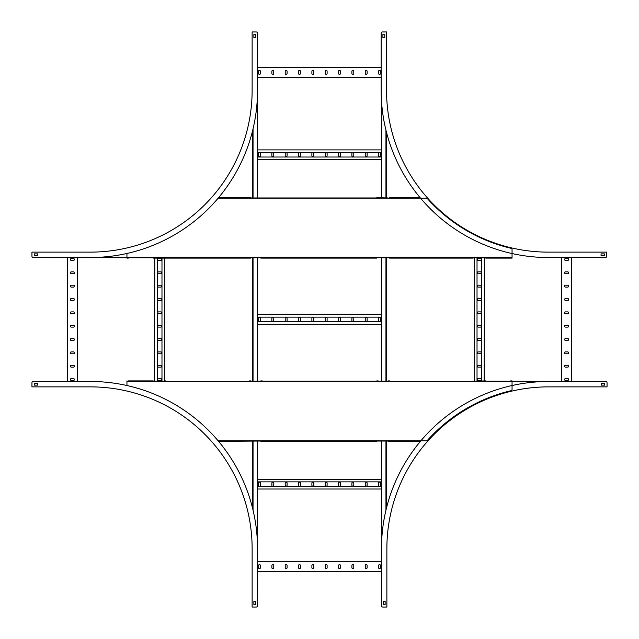 <?xml version="1.0" encoding="UTF-8"?>
<svg xmlns="http://www.w3.org/2000/svg" width="639" height="639" viewBox="0 0 639 639"><rect width="100%" height="100%" fill="white"/><g stroke="black" fill="none" stroke-linecap="round" stroke-linejoin="round"><path stroke-width="0.96" d="M257.517 197.962L257.517 41.383L257.517 67.526L381.163 67.526L381.163 33.3L381.163 90.426L381.163 77.223L257.517 77.223L257.517 149.877L381.483 149.877L381.483 100.818L381.483 197.962L381.483 159.582L257.517 159.582L257.517 197.962L381.483 197.962M381.483 257.789L388.113 257.789L386.547 257.789L386.547 381.211L388.113 381.211L250.887 381.211L252.453 381.211L252.453 257.789L260.856 257.789L257.517 257.789L257.517 314.596L381.483 314.596L381.483 257.789L381.483 381.211L381.483 324.3L257.517 324.3L257.517 381.211L381.483 381.211M257.517 441.038L257.517 479.306L381.483 479.306L381.483 441.038L381.483 597.617L381.483 571.474L257.517 571.474L257.517 597.617L257.517 441.038L260.856 441.038L218.594 441.365L252.453 441.038L252.453 507.733M381.483 561.777L381.483 489.011L257.517 489.011L257.517 561.777L381.483 561.777L381.483 548.574A167.083 167.083 0 0 1 548.574 381.483L605.7 381.483A1.35 1.35 0 0 1 607.05 382.833L607.05 386.875L548.574 386.875A161.699 161.699 0 0 0 386.875 548.574L386.875 607.05L382.833 607.05A1.35 1.35 0 0 1 381.483 605.7L381.483 548.574M252.453 131.267L252.453 197.962L250.887 197.962L262.206 197.962M257.517 257.789L257.517 381.211M381.483 157.018L257.517 157.018M381.483 152.441L257.517 152.441M365.244 153.656L365.244 155.812A0.943 0.943 0 0 0 366.187 156.755A0.943 0.943 0 0 0 367.129 155.812L367.129 153.656A0.943 0.943 0 0 0 366.187 152.713A0.943 0.943 0 0 0 365.244 153.656M378.584 153.656L378.584 155.812A0.943 0.943 0 0 0 379.526 156.755A0.943 0.943 0 0 0 380.469 155.812L380.469 153.656A0.943 0.943 0 0 0 379.526 152.713A0.943 0.943 0 0 0 378.584 153.656M353.79 153.656A0.943 0.943 0 0 0 352.848 152.713A0.943 0.943 0 0 0 351.905 153.656L351.905 155.812A0.943 0.943 0 0 0 352.848 156.755A0.943 0.943 0 0 0 353.79 155.812L353.79 153.656M340.451 153.656A0.943 0.943 0 0 0 339.509 152.713A0.943 0.943 0 0 0 338.566 153.656L338.566 155.812A0.943 0.943 0 0 0 339.509 156.755A0.943 0.943 0 0 0 340.451 155.812L340.451 153.656M327.112 153.656A0.943 0.943 0 0 0 326.17 152.713A0.943 0.943 0 0 0 325.227 153.656L325.227 155.812A0.943 0.943 0 0 0 326.17 156.755A0.943 0.943 0 0 0 327.112 155.812L327.112 153.656M313.773 153.656A0.943 0.943 0 0 0 312.83 152.713A0.943 0.943 0 0 0 311.888 153.656L311.888 155.812A0.943 0.943 0 0 0 312.83 156.755A0.943 0.943 0 0 0 313.773 155.812L313.773 153.656M300.434 153.656A0.943 0.943 0 0 0 299.491 152.713A0.943 0.943 0 0 0 298.541 153.656L298.541 155.812A0.943 0.943 0 0 0 299.491 156.755A0.943 0.943 0 0 0 300.434 155.812L300.434 153.656M287.087 153.656A0.943 0.943 0 0 0 286.144 152.713A0.943 0.943 0 0 0 285.202 153.656L285.202 155.812A0.943 0.943 0 0 0 286.144 156.755A0.943 0.943 0 0 0 287.087 155.812L287.087 153.656M273.748 153.656A0.943 0.943 0 0 0 272.805 152.713A0.943 0.943 0 0 0 271.863 153.656L271.863 155.812A0.943 0.943 0 0 0 272.805 156.755A0.943 0.943 0 0 0 273.748 155.812L273.748 153.656M260.408 153.656A0.943 0.943 0 0 0 259.466 152.713A0.943 0.943 0 0 0 258.523 153.656L258.523 155.812A0.943 0.943 0 0 0 259.466 156.755A0.943 0.943 0 0 0 260.408 155.812L260.408 153.656M365.244 73.453A0.943 0.943 0 0 0 366.187 74.396A0.943 0.943 0 0 0 367.129 73.453L367.129 71.296A0.943 0.943 0 0 0 366.187 70.354A0.943 0.943 0 0 0 365.244 71.296L365.244 73.453M378.584 73.453A0.943 0.943 0 0 0 379.526 74.396A0.943 0.943 0 0 0 380.469 73.453L380.469 71.296A0.943 0.943 0 0 0 379.526 70.354A0.943 0.943 0 0 0 378.584 71.296L378.584 73.453M351.905 73.453A0.943 0.943 0 0 0 352.848 74.396A0.943 0.943 0 0 0 353.79 73.453L353.79 71.296A0.943 0.943 0 0 0 352.848 70.354A0.943 0.943 0 0 0 351.905 71.296L351.905 73.453M338.566 73.453A0.943 0.943 0 0 0 339.509 74.396A0.943 0.943 0 0 0 340.451 73.453L340.451 71.296A0.943 0.943 0 0 0 339.509 70.354A0.943 0.943 0 0 0 338.566 71.296L338.566 73.453M325.227 73.453A0.943 0.943 0 0 0 326.17 74.396A0.943 0.943 0 0 0 327.112 73.453L327.112 71.296A0.943 0.943 0 0 0 326.17 70.354A0.943 0.943 0 0 0 325.227 71.296L325.227 73.453M311.888 73.453A0.943 0.943 0 0 0 312.83 74.396A0.943 0.943 0 0 0 313.773 73.453L313.773 71.296A0.943 0.943 0 0 0 312.83 70.354A0.943 0.943 0 0 0 311.888 71.296L311.888 73.453M298.541 73.453A0.943 0.943 0 0 0 299.491 74.396A0.943 0.943 0 0 0 300.434 73.453L300.434 71.296A0.943 0.943 0 0 0 299.491 70.354A0.943 0.943 0 0 0 298.541 71.296L298.541 73.453M285.202 73.453A0.943 0.943 0 0 0 286.144 74.396A0.943 0.943 0 0 0 287.087 73.453L287.087 71.296A0.943 0.943 0 0 0 286.144 70.354A0.943 0.943 0 0 0 285.202 71.296L285.202 73.453M271.863 73.453A0.943 0.943 0 0 0 272.805 74.396A0.943 0.943 0 0 0 273.748 73.453L273.748 71.296A0.943 0.943 0 0 0 272.805 70.354A0.943 0.943 0 0 0 271.863 71.296L271.863 73.453M258.523 73.453A0.943 0.943 0 0 0 259.466 74.396A0.943 0.943 0 0 0 260.408 73.453L260.408 71.296A0.943 0.943 0 0 0 259.466 70.354A0.943 0.943 0 0 0 258.523 71.296L258.523 73.453M381.483 321.736L257.517 321.736M381.483 317.152L257.517 317.152M365.244 318.366L365.244 320.522A0.943 0.943 0 0 0 366.187 321.465A0.943 0.943 0 0 0 367.129 320.522L367.129 318.366A0.943 0.943 0 0 0 366.187 317.423A0.943 0.943 0 0 0 365.244 318.366M378.584 318.366L378.584 320.522A0.943 0.943 0 0 0 379.526 321.465A0.943 0.943 0 0 0 380.469 320.522L380.469 318.366A0.943 0.943 0 0 0 379.526 317.423A0.943 0.943 0 0 0 378.584 318.366M353.79 318.366A0.943 0.943 0 0 0 352.848 317.423A0.943 0.943 0 0 0 351.905 318.366L351.905 320.522A0.943 0.943 0 0 0 352.848 321.465A0.943 0.943 0 0 0 353.79 320.522L353.79 318.366M340.451 318.366A0.943 0.943 0 0 0 339.509 317.423A0.943 0.943 0 0 0 338.566 318.366L338.566 320.522A0.943 0.943 0 0 0 339.509 321.465A0.943 0.943 0 0 0 340.451 320.522L340.451 318.366M327.112 318.366A0.943 0.943 0 0 0 326.17 317.423A0.943 0.943 0 0 0 325.227 318.366L325.227 320.522A0.943 0.943 0 0 0 326.17 321.465A0.943 0.943 0 0 0 327.112 320.522L327.112 318.366M313.773 318.366A0.943 0.943 0 0 0 312.83 317.423A0.943 0.943 0 0 0 311.888 318.366L311.888 320.522A0.943 0.943 0 0 0 312.83 321.465A0.943 0.943 0 0 0 313.773 320.522L313.773 318.366M300.434 318.366A0.943 0.943 0 0 0 299.491 317.423A0.943 0.943 0 0 0 298.541 318.366L298.541 320.522A0.943 0.943 0 0 0 299.491 321.465A0.943 0.943 0 0 0 300.434 320.522L300.434 318.366M287.087 318.366A0.943 0.943 0 0 0 286.144 317.423A0.943 0.943 0 0 0 285.202 318.366L285.202 320.522A0.943 0.943 0 0 0 286.144 321.465A0.943 0.943 0 0 0 287.087 320.522L287.087 318.366M273.748 318.366A0.943 0.943 0 0 0 272.805 317.423A0.943 0.943 0 0 0 271.863 318.366L271.863 320.522A0.943 0.943 0 0 0 272.805 321.465A0.943 0.943 0 0 0 273.748 320.522L273.748 318.366M260.408 318.366A0.943 0.943 0 0 0 259.466 317.423A0.943 0.943 0 0 0 258.523 318.366L258.523 320.522A0.943 0.943 0 0 0 259.466 321.465A0.943 0.943 0 0 0 260.408 320.522L260.408 318.366M381.483 486.455L257.517 486.455M381.483 481.87L257.517 481.87M365.244 483.084L365.244 485.241A0.943 0.943 0 0 0 366.187 486.183A0.943 0.943 0 0 0 367.129 485.241L367.129 483.084A0.943 0.943 0 0 0 366.187 482.141A0.943 0.943 0 0 0 365.244 483.084M378.584 483.084L378.584 485.241A0.943 0.943 0 0 0 379.526 486.183A0.943 0.943 0 0 0 380.469 485.241L380.469 483.084A0.943 0.943 0 0 0 379.526 482.141A0.943 0.943 0 0 0 378.584 483.084M353.79 483.084A0.943 0.943 0 0 0 352.848 482.141A0.943 0.943 0 0 0 351.905 483.084L351.905 485.241A0.943 0.943 0 0 0 352.848 486.183A0.943 0.943 0 0 0 353.79 485.241L353.79 483.084M340.451 483.084A0.943 0.943 0 0 0 339.509 482.141A0.943 0.943 0 0 0 338.566 483.084L338.566 485.241A0.943 0.943 0 0 0 339.509 486.183A0.943 0.943 0 0 0 340.451 485.241L340.451 483.084M327.112 483.084A0.943 0.943 0 0 0 326.17 482.141A0.943 0.943 0 0 0 325.227 483.084L325.227 485.241A0.943 0.943 0 0 0 326.17 486.183A0.943 0.943 0 0 0 327.112 485.241L327.112 483.084M313.773 483.084A0.943 0.943 0 0 0 312.83 482.141A0.943 0.943 0 0 0 311.888 483.084L311.888 485.241A0.943 0.943 0 0 0 312.83 486.183A0.943 0.943 0 0 0 313.773 485.241L313.773 483.084M300.434 483.084A0.943 0.943 0 0 0 299.491 482.141A0.943 0.943 0 0 0 298.541 483.084L298.541 485.241A0.943 0.943 0 0 0 299.491 486.183A0.943 0.943 0 0 0 300.434 485.241L300.434 483.084M287.087 483.084A0.943 0.943 0 0 0 286.144 482.141A0.943 0.943 0 0 0 285.202 483.084L285.202 485.241A0.943 0.943 0 0 0 286.144 486.183A0.943 0.943 0 0 0 287.087 485.241L287.087 483.084M273.748 483.084A0.943 0.943 0 0 0 272.805 482.141A0.943 0.943 0 0 0 271.863 483.084L271.863 485.241A0.943 0.943 0 0 0 272.805 486.183A0.943 0.943 0 0 0 273.748 485.241L273.748 483.084M260.408 483.084A0.943 0.943 0 0 0 259.466 482.141A0.943 0.943 0 0 0 258.523 483.084L258.523 485.241A0.943 0.943 0 0 0 259.466 486.183A0.943 0.943 0 0 0 260.408 485.241L260.408 483.084M386.547 197.962L386.547 132.529L386.547 197.962L388.113 197.962L376.794 197.635M386.547 441.038L386.547 507.733L386.547 441.038L388.113 441.038L260.856 441.365M386.547 257.789L386.547 381.211M365.244 567.704A0.943 0.943 0 0 0 366.187 568.646A0.943 0.943 0 0 0 367.129 567.704L367.129 565.547A0.943 0.943 0 0 0 366.187 564.604A0.943 0.943 0 0 0 365.244 565.547L365.244 567.704M378.584 567.704A0.943 0.943 0 0 0 379.526 568.646A0.943 0.943 0 0 0 380.469 567.704L380.469 565.547A0.943 0.943 0 0 0 379.526 564.604A0.943 0.943 0 0 0 378.584 565.547L378.584 567.704M351.905 567.704A0.943 0.943 0 0 0 352.848 568.646A0.943 0.943 0 0 0 353.79 567.704L353.79 565.547A0.943 0.943 0 0 0 352.848 564.604A0.943 0.943 0 0 0 351.905 565.547L351.905 567.704M338.566 567.704A0.943 0.943 0 0 0 339.509 568.646A0.943 0.943 0 0 0 340.451 567.704L340.451 565.547A0.943 0.943 0 0 0 339.509 564.604A0.943 0.943 0 0 0 338.566 565.547L338.566 567.704M325.227 567.704A0.943 0.943 0 0 0 326.17 568.646A0.943 0.943 0 0 0 327.112 567.704L327.112 565.547A0.943 0.943 0 0 0 326.17 564.604A0.943 0.943 0 0 0 325.227 565.547L325.227 567.704M311.888 567.704A0.943 0.943 0 0 0 312.83 568.646A0.943 0.943 0 0 0 313.773 567.704L313.773 565.547A0.943 0.943 0 0 0 312.83 564.604A0.943 0.943 0 0 0 311.888 565.547L311.888 567.704M298.541 567.704A0.943 0.943 0 0 0 299.491 568.646A0.943 0.943 0 0 0 300.434 567.704L300.434 565.547A0.943 0.943 0 0 0 299.491 564.604A0.943 0.943 0 0 0 298.541 565.547L298.541 567.704M285.202 567.704A0.943 0.943 0 0 0 286.144 568.646A0.943 0.943 0 0 0 287.087 567.704L287.087 565.547A0.943 0.943 0 0 0 286.144 564.604A0.943 0.943 0 0 0 285.202 565.547L285.202 567.704M271.863 567.704A0.943 0.943 0 0 0 272.805 568.646A0.943 0.943 0 0 0 273.748 567.704L273.748 565.547A0.943 0.943 0 0 0 272.805 564.604A0.943 0.943 0 0 0 271.863 565.547L271.863 567.704M258.523 567.704A0.943 0.943 0 0 0 259.466 568.646A0.943 0.943 0 0 0 260.408 567.704L260.408 565.547A0.943 0.943 0 0 0 259.466 564.604A0.943 0.943 0 0 0 258.523 565.547L258.523 567.704M31.95 252.125L90.426 252.125A161.699 161.699 0 0 0 252.125 90.426L252.125 31.95L256.167 31.95A1.35 1.35 0 0 1 257.517 33.3L257.517 90.426A167.083 167.083 0 0 1 90.426 257.517L33.3 257.517A1.35 1.35 0 0 1 31.95 256.167L31.95 252.125M255.768 37.613L255.768 34.378L253.875 34.378L253.875 37.613L255.768 37.613M34.378 255.768L37.613 255.768L37.613 253.875L34.378 253.875L34.378 255.768M253.659 31.95L256.167 31.95M257.517 33.3L257.517 67.526M257.517 77.223L257.517 90.426M90.426 257.517L77.223 257.517L77.223 381.483L90.426 381.483A167.083 167.083 0 0 1 257.517 548.574L257.517 605.7A1.35 1.35 0 0 1 256.167 607.05L252.125 607.05L252.125 548.574A161.699 161.699 0 0 0 90.426 386.875L31.95 386.875L31.95 382.833A1.35 1.35 0 0 1 33.3 381.483L90.426 381.483M153.208 258.108L165.876 258.108L164.542 258.108L164.527 381.211L154.558 381.211L154.838 257.789L33.3 257.517M31.95 253.659L31.95 256.167M385.013 31.95L382.505 31.95L386.547 31.95L386.547 90.426A161.699 161.699 0 0 0 548.246 252.125L606.731 252.125L606.731 256.167A1.35 1.35 0 0 1 605.381 257.517L548.246 257.517A167.083 167.083 0 0 1 381.163 90.426M601.067 255.768L604.302 255.768L604.302 253.875L601.067 253.875L601.067 255.768M382.505 31.95A1.35 1.35 0 0 0 381.163 33.3M382.913 34.378L382.913 37.613L384.798 37.613L384.798 34.378L382.913 34.378M606.731 253.659L606.731 256.167M605.381 257.517L548.246 257.517M37.613 383.232L34.378 383.232L34.378 385.125L37.613 385.125L37.613 383.232M255.768 604.622L255.768 601.387L253.875 601.387L253.875 604.622L255.768 604.622M31.95 385.341L31.95 382.833M33.3 381.483L77.223 381.483M257.517 548.574L257.517 561.777M257.517 571.474L257.517 605.7M253.659 607.05L256.167 607.05M383.232 601.387L383.232 604.622L385.125 604.622L385.125 601.387L383.232 601.387M604.622 383.232L601.387 383.232L601.387 385.125L604.622 385.125L604.622 383.232M385.341 607.05L382.833 607.05M381.483 605.7L381.483 571.474M548.574 381.483L561.777 381.483L561.777 257.517M485.792 380.892L474.473 381.211L474.473 257.789L484.442 257.789L484.162 381.211L605.7 381.483M607.05 385.341L607.05 382.833M126.945 253.475L126.945 257.517L77.223 257.517M67.526 257.517L67.526 381.483M73.453 273.756A0.943 0.943 0 0 0 74.396 272.813A0.943 0.943 0 0 0 73.453 271.871L71.296 271.871A0.943 0.943 0 0 0 70.354 272.813A0.943 0.943 0 0 0 71.296 273.756L73.453 273.756M73.453 260.416A0.943 0.943 0 0 0 74.396 259.474A0.943 0.943 0 0 0 73.453 258.531L71.296 258.531A0.943 0.943 0 0 0 70.354 259.474A0.943 0.943 0 0 0 71.296 260.416L73.453 260.416M73.453 287.095A0.943 0.943 0 0 0 74.396 286.152A0.943 0.943 0 0 0 73.453 285.21L71.296 285.21A0.943 0.943 0 0 0 70.354 286.152A0.943 0.943 0 0 0 71.296 287.095L73.453 287.095M73.453 300.434A0.943 0.943 0 0 0 74.396 299.491A0.943 0.943 0 0 0 73.453 298.549L71.296 298.549A0.943 0.943 0 0 0 70.354 299.491A0.943 0.943 0 0 0 71.296 300.434L73.453 300.434M73.453 313.773A0.943 0.943 0 0 0 74.396 312.83A0.943 0.943 0 0 0 73.453 311.888L71.296 311.888A0.943 0.943 0 0 0 70.354 312.83A0.943 0.943 0 0 0 71.296 313.773L73.453 313.773M73.453 327.112A0.943 0.943 0 0 0 74.396 326.17A0.943 0.943 0 0 0 73.453 325.227L71.296 325.227A0.943 0.943 0 0 0 70.354 326.17A0.943 0.943 0 0 0 71.296 327.112L73.453 327.112M73.453 340.459A0.943 0.943 0 0 0 74.396 339.509A0.943 0.943 0 0 0 73.453 338.566L71.296 338.566A0.943 0.943 0 0 0 70.354 339.509A0.943 0.943 0 0 0 71.296 340.459L73.453 340.459M73.453 353.798A0.943 0.943 0 0 0 74.396 352.856A0.943 0.943 0 0 0 73.453 351.913L71.296 351.913A0.943 0.943 0 0 0 70.354 352.856A0.943 0.943 0 0 0 71.296 353.798L73.453 353.798M73.453 367.137A0.943 0.943 0 0 0 74.396 366.195A0.943 0.943 0 0 0 73.453 365.252L71.296 365.252A0.943 0.943 0 0 0 70.354 366.195A0.943 0.943 0 0 0 71.296 367.137L73.453 367.137M73.453 380.477A0.943 0.943 0 0 0 74.396 379.534A0.943 0.943 0 0 0 73.453 378.592L71.296 378.592A0.943 0.943 0 0 0 70.354 379.534A0.943 0.943 0 0 0 71.296 380.477L73.453 380.477M161.979 257.789L161.979 381.211M157.402 257.789L157.402 381.211M158.616 273.756L160.764 273.756A0.943 0.943 0 0 0 161.715 272.813A0.943 0.943 0 0 0 160.764 271.871L158.616 271.871A0.943 0.943 0 0 0 157.665 272.813A0.943 0.943 0 0 0 158.616 273.756M158.616 260.416L160.764 260.416A0.943 0.943 0 0 0 161.715 259.474A0.943 0.943 0 0 0 160.764 258.531L158.616 258.531A0.943 0.943 0 0 0 157.665 259.474A0.943 0.943 0 0 0 158.616 260.416M158.616 285.21A0.943 0.943 0 0 0 157.665 286.152A0.943 0.943 0 0 0 158.616 287.095L160.764 287.095A0.943 0.943 0 0 0 161.715 286.152A0.943 0.943 0 0 0 160.764 285.21L158.616 285.21M158.616 298.549A0.943 0.943 0 0 0 157.665 299.491A0.943 0.943 0 0 0 158.616 300.434L160.764 300.434A0.943 0.943 0 0 0 161.715 299.491A0.943 0.943 0 0 0 160.764 298.549L158.616 298.549M158.616 311.888A0.943 0.943 0 0 0 157.665 312.83A0.943 0.943 0 0 0 158.616 313.773L160.764 313.773A0.943 0.943 0 0 0 161.715 312.83A0.943 0.943 0 0 0 160.764 311.888L158.616 311.888M158.616 325.227A0.943 0.943 0 0 0 157.665 326.17A0.943 0.943 0 0 0 158.616 327.112L160.764 327.112A0.943 0.943 0 0 0 161.715 326.17A0.943 0.943 0 0 0 160.764 325.227L158.616 325.227M158.616 338.566A0.943 0.943 0 0 0 157.665 339.509A0.943 0.943 0 0 0 158.616 340.459L160.764 340.459A0.943 0.943 0 0 0 161.715 339.509A0.943 0.943 0 0 0 160.764 338.566L158.616 338.566M158.616 351.913A0.943 0.943 0 0 0 157.665 352.856A0.943 0.943 0 0 0 158.616 353.798L160.764 353.798A0.943 0.943 0 0 0 161.715 352.856A0.943 0.943 0 0 0 160.764 351.913L158.616 351.913M158.616 365.252A0.943 0.943 0 0 0 157.665 366.195A0.943 0.943 0 0 0 158.616 367.137L160.764 367.137A0.943 0.943 0 0 0 161.715 366.195A0.943 0.943 0 0 0 160.764 365.252L158.616 365.252M158.616 378.592A0.943 0.943 0 0 0 157.665 379.534A0.943 0.943 0 0 0 158.616 380.477L160.764 380.477A0.943 0.943 0 0 0 161.715 379.534A0.943 0.943 0 0 0 160.764 378.592L158.616 378.592M218.091 440.774L427.044 440.774A162.178 162.178 0 0 1 511.016 390.709A1.35 1.35 0 0 0 512.055 389.399L512.055 381.483L561.777 381.483M571.474 381.483L571.474 257.517M565.547 365.244A0.943 0.943 0 0 0 564.604 366.187A0.943 0.943 0 0 0 565.547 367.129L567.704 367.129A0.943 0.943 0 0 0 568.646 366.187A0.943 0.943 0 0 0 567.704 365.244L565.547 365.244M565.547 378.584A0.943 0.943 0 0 0 564.604 379.526A0.943 0.943 0 0 0 565.547 380.469L567.704 380.469A0.943 0.943 0 0 0 568.646 379.526A0.943 0.943 0 0 0 567.704 378.584L565.547 378.584M565.547 351.905A0.943 0.943 0 0 0 564.604 352.848A0.943 0.943 0 0 0 565.547 353.79L567.704 353.79A0.943 0.943 0 0 0 568.646 352.848A0.943 0.943 0 0 0 567.704 351.905L565.547 351.905M565.547 338.566A0.943 0.943 0 0 0 564.604 339.509A0.943 0.943 0 0 0 565.547 340.451L567.704 340.451A0.943 0.943 0 0 0 568.646 339.509A0.943 0.943 0 0 0 567.704 338.566L565.547 338.566M565.547 325.227A0.943 0.943 0 0 0 564.604 326.17A0.943 0.943 0 0 0 565.547 327.112L567.704 327.112A0.943 0.943 0 0 0 568.646 326.17A0.943 0.943 0 0 0 567.704 325.227L565.547 325.227M565.547 311.888A0.943 0.943 0 0 0 564.604 312.83A0.943 0.943 0 0 0 565.547 313.773L567.704 313.773A0.943 0.943 0 0 0 568.646 312.83A0.943 0.943 0 0 0 567.704 311.888L565.547 311.888M565.547 298.541A0.943 0.943 0 0 0 564.604 299.491A0.943 0.943 0 0 0 565.547 300.434L567.704 300.434A0.943 0.943 0 0 0 568.646 299.491A0.943 0.943 0 0 0 567.704 298.541L565.547 298.541M565.547 285.202A0.943 0.943 0 0 0 564.604 286.144A0.943 0.943 0 0 0 565.547 287.087L567.704 287.087A0.943 0.943 0 0 0 568.646 286.144A0.943 0.943 0 0 0 567.704 285.202L565.547 285.202M565.547 271.863A0.943 0.943 0 0 0 564.604 272.805A0.943 0.943 0 0 0 565.547 273.748L567.704 273.748A0.943 0.943 0 0 0 568.646 272.805A0.943 0.943 0 0 0 567.704 271.863L565.547 271.863M565.547 258.523A0.943 0.943 0 0 0 564.604 259.466A0.943 0.943 0 0 0 565.547 260.408L567.704 260.408A0.943 0.943 0 0 0 568.646 259.466A0.943 0.943 0 0 0 567.704 258.523L565.547 258.523M477.021 381.211L477.021 257.789M481.598 381.211L481.598 257.789M480.384 365.244L478.236 365.244A0.943 0.943 0 0 0 477.285 366.187A0.943 0.943 0 0 0 478.236 367.129L480.384 367.129A0.943 0.943 0 0 0 481.335 366.187A0.943 0.943 0 0 0 480.384 365.244M480.384 378.584L478.236 378.584A0.943 0.943 0 0 0 477.285 379.526A0.943 0.943 0 0 0 478.236 380.469L480.384 380.469A0.943 0.943 0 0 0 481.335 379.526A0.943 0.943 0 0 0 480.384 378.584M480.384 353.79A0.943 0.943 0 0 0 481.335 352.848A0.943 0.943 0 0 0 480.384 351.905L478.236 351.905A0.943 0.943 0 0 0 477.285 352.848A0.943 0.943 0 0 0 478.236 353.79L480.384 353.79M480.384 340.451A0.943 0.943 0 0 0 481.335 339.509A0.943 0.943 0 0 0 480.384 338.566L478.236 338.566A0.943 0.943 0 0 0 477.285 339.509A0.943 0.943 0 0 0 478.236 340.451L480.384 340.451M480.384 327.112A0.943 0.943 0 0 0 481.335 326.17A0.943 0.943 0 0 0 480.384 325.227L478.236 325.227A0.943 0.943 0 0 0 477.285 326.17A0.943 0.943 0 0 0 478.236 327.112L480.384 327.112M480.384 313.773A0.943 0.943 0 0 0 481.335 312.83A0.943 0.943 0 0 0 480.384 311.888L478.236 311.888A0.943 0.943 0 0 0 477.285 312.83A0.943 0.943 0 0 0 478.236 313.773L480.384 313.773M480.384 300.434A0.943 0.943 0 0 0 481.335 299.491A0.943 0.943 0 0 0 480.384 298.541L478.236 298.541A0.943 0.943 0 0 0 477.285 299.491A0.943 0.943 0 0 0 478.236 300.434L480.384 300.434M480.384 287.087A0.943 0.943 0 0 0 481.335 286.144A0.943 0.943 0 0 0 480.384 285.202L478.236 285.202A0.943 0.943 0 0 0 477.285 286.144A0.943 0.943 0 0 0 478.236 287.087L480.384 287.087M480.384 273.748A0.943 0.943 0 0 0 481.335 272.805A0.943 0.943 0 0 0 480.384 271.863L478.236 271.863A0.943 0.943 0 0 0 477.285 272.805A0.943 0.943 0 0 0 478.236 273.748L480.384 273.748M480.384 260.408A0.943 0.943 0 0 0 481.335 259.466A0.943 0.943 0 0 0 480.384 258.523L478.236 258.523A0.943 0.943 0 0 0 477.285 259.466A0.943 0.943 0 0 0 478.236 260.408L480.384 260.408M510.705 257.789L512.055 257.789M389.463 197.962L420.087 197.635L389.463 197.635M153.208 380.892L128.295 380.892M128.295 381.211L126.945 381.211M165.876 380.892L164.527 380.892M388.113 380.892L389.463 380.892M381.483 441.038L376.794 441.038M262.206 441.365L376.794 441.365M126.945 385.525L126.945 380.892M512.055 380.892L510.705 380.892M510.705 381.211L512.055 381.211M262.206 380.892L260.856 380.892M378.144 380.892L376.794 380.892M250.887 380.892L249.537 380.892M473.124 381.211L474.457 381.211M420.406 441.365L388.113 441.365M262.206 441.038L260.856 441.038M164.527 258.108L250.887 258.108M260.856 258.108L376.794 258.108M389.463 258.108L473.124 258.108M485.792 258.108L512.055 258.108L512.055 257.517L126.945 257.517M510.705 258.108L512.055 258.108M126.945 258.108L128.295 258.108M128.295 257.789L126.945 257.789M218.091 198.226L427.044 198.226A162.178 162.178 0 0 0 511.016 248.291A1.35 1.35 0 0 1 512.055 249.601L512.055 257.517M165.876 257.789L164.542 257.789M218.594 197.635L250.887 197.635M376.794 197.962L378.144 197.962M253.044 128.838L253.044 197.962M253.044 257.789L253.044 381.211M253.044 441.038L253.044 510.162M385.956 130.18L385.956 197.962M385.956 257.789L385.956 381.211M385.956 441.038L385.956 510.162M126.945 381.483L512.055 381.483"/></g></svg>
